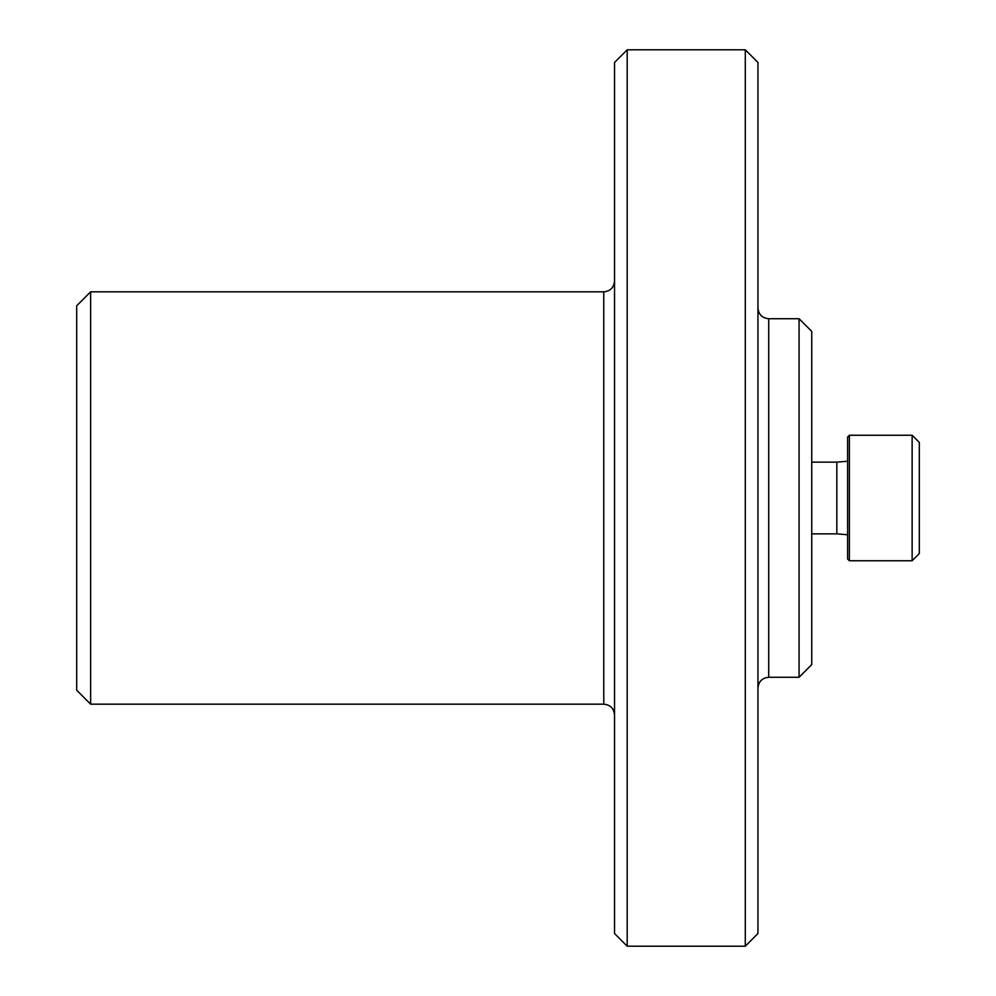 <?xml version="1.0" encoding="UTF-8"?>
<svg xmlns="http://www.w3.org/2000/svg" width="996" height="996" viewBox="0 0 996 996"><rect width="100%" height="100%" fill="white"/><g stroke="black" fill="none" stroke-linecap="round" stroke-linejoin="round"><path stroke-width="1.49" d="M90.636 704.172L90.636 291.828L76.692 305.772L76.692 690.228L90.636 704.172L603.775 704.172C610.311 704.807 613.897 708.393 614.532 714.929M90.636 291.828L603.775 291.828L603.775 704.172M614.532 281.071C613.897 287.607 610.311 291.193 603.775 291.828M627.206 49.8L614.532 62.474L614.532 933.526L627.206 946.2L745.282 946.2L745.282 49.8L627.206 49.8L627.206 946.2M745.282 49.8L757.956 62.474L757.956 933.526L745.282 946.2M799.066 318.72L799.066 677.28L811.74 664.606L811.74 331.394L799.066 318.72L768.713 318.72C762.177 318.085 758.591 314.499 757.956 307.963M912.137 560.748L919.308 553.577L919.308 442.423L912.137 435.252L849.389 435.252L849.389 560.748L912.137 560.748L912.137 435.252M849.389 560.748L847.596 558.955L847.596 437.045L849.389 435.252M847.596 534.752L836.839 533.856L836.839 462.144L847.596 461.248M768.713 318.72L768.713 677.28C762.177 677.915 758.591 681.501 757.956 688.037M768.713 677.28L799.066 677.28M836.839 462.144L811.74 462.144M836.839 533.856L811.74 533.856"/></g></svg>
